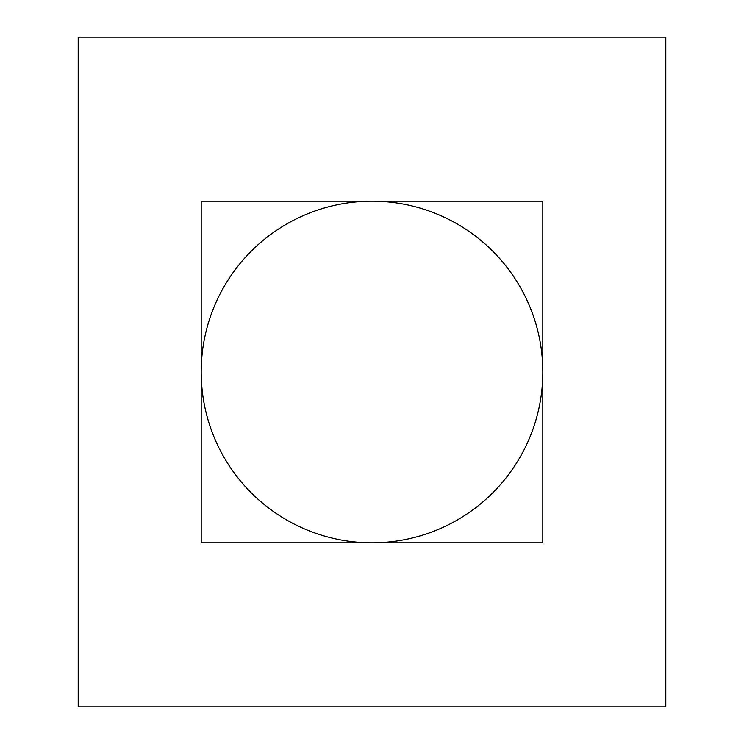 <?xml version="1.0" encoding="UTF-8"?>
<svg xmlns="http://www.w3.org/2000/svg" width="744" height="744" viewBox="0 0 744 744"><rect width="100%" height="100%" fill="white"/><g stroke="black" fill="none" stroke-linecap="round" stroke-linejoin="round"><path stroke-width="1.12" d="M309.123 213.175C329.332 205.232 350.284 201.233 372 201.187L542.813 201.187L542.813 542.813L372 542.813A170.813 170.813 0 0 0 542.813 372A170.813 170.813 0 0 0 372 201.187A170.813 170.813 0 0 0 201.187 372A170.813 170.813 0 0 0 372 542.813C393.716 542.767 414.668 538.768 434.877 530.825M542.813 372C542.767 350.284 538.768 329.332 530.825 309.123C522.083 287.231 509.408 267.924 492.788 251.212C476.076 234.593 456.769 221.917 434.877 213.175L434.31 212.951M372 542.813L201.187 542.813L201.187 372C201.233 393.716 205.232 414.668 213.175 434.877M201.187 372L201.187 201.187L372 201.187M78.194 37.2L78.194 706.8L665.806 706.8L665.806 37.2L78.194 37.2"/></g></svg>
